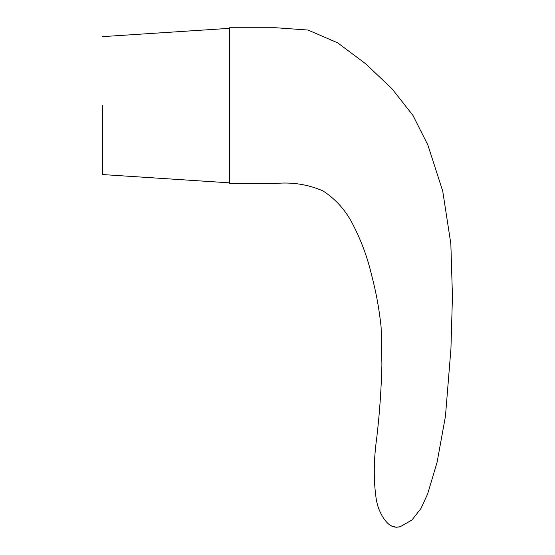 <?xml version="1.0" encoding="UTF-8"?>
<svg xmlns="http://www.w3.org/2000/svg" width="555" height="555" viewBox="0 0 555 555"><rect width="100%" height="100%" fill="white"/><g stroke="black" fill="none" stroke-linecap="round" stroke-linejoin="round"><path stroke-width="0.42" stroke-dasharray="2.77 2.08" d="M102.55 105.589L102.55 174.554L102.55 105.589M229.52 105.589L229.52 183.434L229.52 105.589"/><path stroke-width="0.83" d="M102.55 105.589L102.55 174.554L102.55 105.589M229.52 105.589L229.52 183.434L275.911 183.434C292.381 181.984 308.046 184.461 322.899 190.864C336.157 199.439 346.362 211.06 353.528 225.739C361.471 241.3 367.459 257.582 371.489 274.579C376.123 292.124 379.336 309.711 381.125 327.332L381.909 364.69C381.285 389.499 379.558 413.94 376.727 437.999C373.73 459.491 373.48 479.249 375.978 497.259C377.879 512.938 386.696 523.982 391.615 526.085L396.381 527.25L400.842 526.619L396.381 527.25C393.335 526.806 391.469 526.182 390.782 525.37C391.573 526.313 393.44 526.945 396.381 527.25L400.037 526.848L411.914 520.014L420.954 508.54L427.627 493.978L437.083 462.308L445.443 416.34L450.938 348.783L452.45 296.391L450.847 243.791L442.737 191.156L427.849 144.945L412.941 115.398L391.934 88.675L365.745 63.867L337.676 42.832L308.004 30.046L275.911 27.75L229.52 27.75L229.52 105.589M102.55 174.554L229.52 182.845M229.52 28.333L102.55 36.63"/></g></svg>
